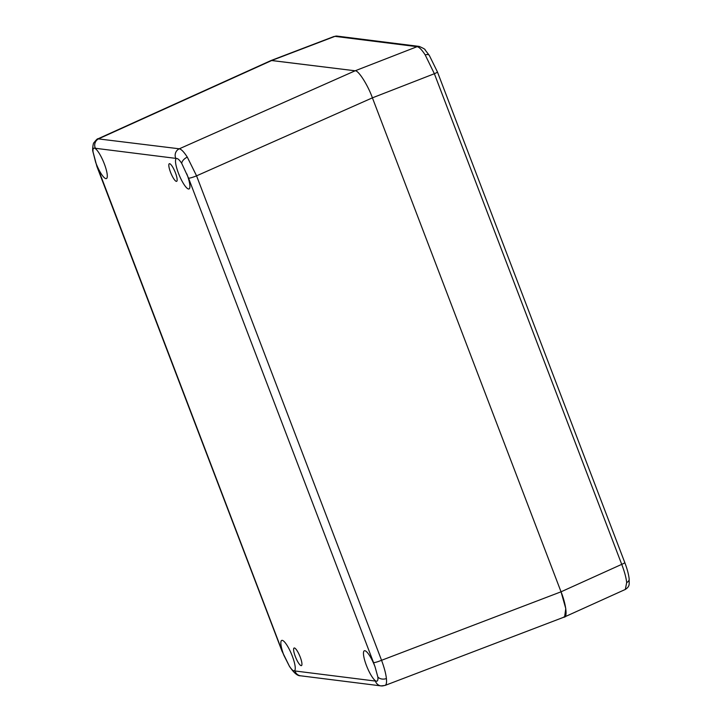 <?xml version="1.0" encoding="UTF-8"?>
<svg xmlns="http://www.w3.org/2000/svg" width="722" height="722" viewBox="0 0 722 722"><rect width="100%" height="100%" fill="white"/><g stroke="black" fill="none" stroke-linecap="round" stroke-linejoin="round"><path stroke-width="1.08" d="M293.764 670.819C292.609 670.494 291.11 668.879 289.26 665.955L283.954 655.459A16.453 3.754 67.4 0 1 283.8 655.062A16.453 3.754 67.4 0 1 281.76 640.396A16.453 3.754 67.4 0 1 291.517 654.15A16.453 3.754 67.4 0 1 294.405 670.765A16.453 3.754 67.4 0 1 293.764 670.819L376.595 681.216C377.696 681.189 378.12 679.808 377.877 677.083L375.07 666.902A16.453 3.754 -112.6 0 0 364.366 650.766A16.453 3.754 -112.6 0 0 366.406 665.431A16.453 3.754 -112.6 0 0 376.595 681.216L377.019 681.135M375.584 681.541A7.049 6.805 97.2 0 0 384.248 685.503C386.162 685.665 386.884 683.346 386.405 678.527C385.837 673.554 384.221 667.48 381.559 660.296A7.049 0.884 159.1 0 1 373.563 662.634L375.07 666.902M295.136 671.442A7.049 6.805 97.2 0 0 300.596 675.801L381.035 685.9L385.043 685.431L564.541 616.931M300.235 657.119A9.53 2.175 67.4 0 1 301.426 665.621A9.53 2.175 67.4 0 1 295.767 657.652A9.53 2.175 67.4 0 1 294.098 648.013A9.53 2.175 67.4 0 1 300.235 657.119M175.446 172.847A9.53 2.175 67.4 0 1 176.637 181.339A9.53 2.175 67.4 0 1 170.979 173.37A9.53 2.175 67.4 0 1 169.309 163.732A9.53 2.175 67.4 0 1 175.446 172.847M186.799 173.885A16.453 3.754 67.4 0 1 189.056 188.929A16.453 3.754 67.4 0 1 178.451 173.217A16.453 3.754 67.4 0 1 176.412 158.551A16.453 3.754 67.4 0 1 176.998 158.524C178.226 158.813 179.787 160.41 181.691 163.316L188.568 178.181L373.563 662.634M93.806 148.181L94.167 148.127A16.453 3.754 67.4 0 1 103.851 162.667A16.453 3.754 67.4 0 1 106.45 178.56A16.453 3.754 67.4 0 1 95.846 162.847A16.453 3.754 67.4 0 1 95.692 162.441L93.066 152.189A7.049 5.442 173.9 0 1 92.831 151.169L96.947 166.592L281.941 651.036A7.049 0.884 -20.9 0 0 282.185 651.163L95.692 162.441M563.729 617.021C567.781 618.637 566.301 604.783 561.039 591.805L372.408 97.84L561.039 591.805L565.768 608.574L564.622 616.904L563.729 617.021M176.998 158.524L94.167 148.127C93.138 148.127 92.777 149.481 93.066 152.189M337.075 36.1L334.936 36.362A4.702 4.54 -82.8 0 1 337.075 36.1L419.238 46.416A4.702 4.54 97.2 0 0 417.108 46.677C419.175 47.029 421.883 49.782 425.222 54.962L434.364 73.725A4.702 0.596 159.1 0 0 437.433 71.938L624.792 562.573A4.702 0.596 159.1 0 1 621.723 564.36L561.039 591.805L381.559 660.296L196.565 175.843L187.305 157.134C183.966 151.954 181.294 149.183 179.3 148.804L97.93 138.832C97.641 138.425 96.288 139.752 93.86 142.803C93.192 142.73 92.254 150.104 92.831 151.169M97.93 138.832L271.147 60.477L355.143 70.792C358.302 70.079 367.796 84.943 372.408 97.84L196.565 175.843A7.049 0.884 159.1 0 1 188.568 178.181M334.133 36.443L271.228 60.449L355.143 70.792C358.302 70.079 367.796 84.943 372.408 97.84L434.364 73.725L621.723 564.36C624.458 571.508 626.118 577.573 626.687 582.546L625.324 589.441L564.622 616.904M377.877 677.083A7.049 5.442 -6.1 0 0 386.405 678.527M283.954 655.459L282.185 651.163M300.596 675.801L300.596 675.801C297.563 676.054 293.854 672.913 289.477 666.379L289.477 666.379A7.049 4.188 147.4 0 1 289.26 665.955M175.617 157.901A7.049 6.805 -82.8 0 1 179.3 148.804L355.143 70.792L417.108 46.677L334.936 36.362L272.041 60.359L98.851 138.705A7.049 6.805 97.2 0 0 95.178 147.802M187.305 157.134A7.049 4.188 147.4 0 0 181.691 163.316M624.792 562.573C627.165 568.819 628.627 574.27 629.169 578.927L629.169 578.927A4.702 3.628 173.9 0 1 626.687 582.546M437.433 71.938L429.346 55.468A4.702 2.789 147.4 0 0 425.222 54.962M281.941 651.036L289.477 666.379M629.169 578.927C628.997 583.836 630.342 586.111 625.324 589.441M419.238 46.416C423.597 48.365 425.538 49.502 425.05 49.827L429.346 55.468"/></g></svg>
